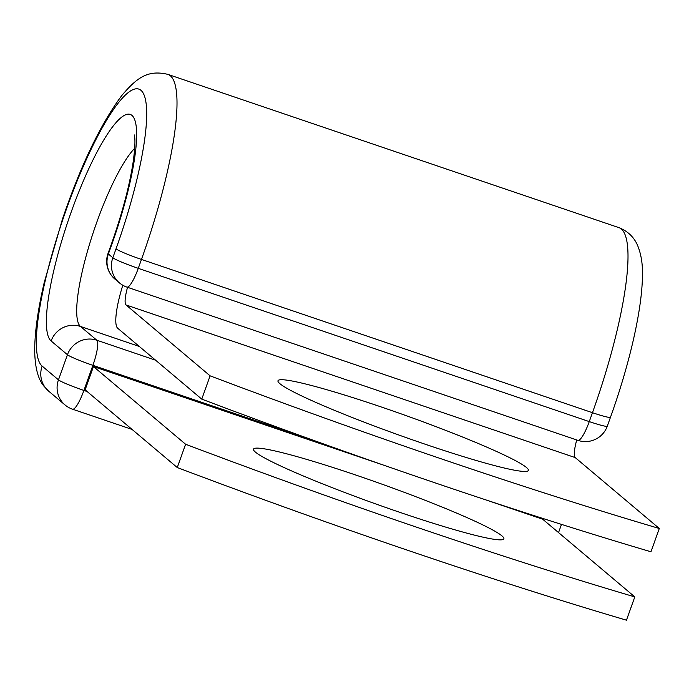 <?xml version="1.0" encoding="UTF-8"?>
<svg xmlns="http://www.w3.org/2000/svg" width="694" height="694" viewBox="0 0 694 694"><rect width="100%" height="100%" fill="white"/><g stroke="black" fill="none" stroke-linecap="round" stroke-linejoin="round"><path stroke-width="1.04" d="M356.508 475.286A132.97 10.349 -160.3 0 1 503.87 538.813A132.97 10.349 -160.3 0 1 400.854 512.692A132.97 10.349 -160.3 0 1 253.492 449.165A132.97 10.349 -160.3 0 1 356.508 475.286M425.353 444.281A132.97 10.349 19.7 0 0 528.368 470.402A132.97 10.349 19.7 0 0 380.997 406.884A132.97 10.349 19.7 0 0 277.982 380.754A132.97 10.349 19.7 0 0 425.353 444.281M201.763 399.128L210.1 375.836A581.52 45.257 19.7 0 0 659.3 528.49L650.963 551.773A581.52 45.257 -160.3 0 1 201.763 399.128L117.694 328.236A48.38 9.863 108.8 0 1 122.795 285.243M659.3 528.49L575.231 457.598A23.57 4.806 108.8 0 1 576.74 439.961M210.1 375.836L126.03 304.952A23.57 4.806 108.8 0 1 127.54 287.316M93.464 366.553L185.602 444.247L177.265 467.539L85.128 389.846L93.464 366.553L384.814 465.561M484.716 499.507L542.673 519.207L634.802 596.901L626.465 620.184A581.52 45.257 19.7 0 1 177.265 467.539M185.602 444.247A581.52 45.257 19.7 0 0 634.802 596.901M126.03 304.952L575.231 457.598M167.844 74.362A170.195 34.683 108.8 0 1 141.463 259.435A23.258 1.813 -160.3 0 1 116.019 248.834A146.928 29.946 108.8 0 0 140.899 90.263A146.928 29.946 108.8 0 0 67.014 207.515A146.928 29.946 108.8 0 0 42.143 366.085A23.258 22.702 -49.9 0 0 48.71 391.19L44.086 386.367C38.118 379.401 34.995 367.612 34.7 350.999C34.691 332.565 37.858 309.767 44.208 282.597L62.399 219.287C80.721 165.441 100.509 124.209 121.754 95.581C137.386 76.973 148.343 69.782 167.844 74.362L618.84 227.615A170.195 34.683 108.8 0 1 592.459 412.696L589.267 421.605A23.258 1.813 19.7 0 0 607.293 426.177L610.486 417.259A23.258 1.813 -160.3 0 1 592.459 412.696L141.463 259.435L138.271 268.344L589.267 421.605A23.258 4.737 -71.2 0 1 577.911 440.36A23.258 23.258 0 0 0 607.293 426.177M116.019 248.834L112.827 257.752A23.258 1.813 19.7 0 0 138.271 268.344A23.258 4.737 -71.2 0 1 126.907 287.099L577.911 440.36M134.679 148.343A96.917 19.753 108.8 0 0 89.717 243.62A96.917 19.753 108.8 0 0 80.513 326.466A23.258 22.702 -49.9 0 0 51.13 340.98A120.183 24.49 108.8 0 1 71.473 211.271A120.183 24.49 108.8 0 1 131.912 115.369A120.183 24.49 108.8 0 1 111.561 245.069A23.258 1.813 -160.3 0 1 111.222 244.557L108.03 253.475A23.258 1.813 19.7 0 0 108.368 253.987L112.827 257.752A23.258 22.702 130.1 0 0 119.394 282.857A23.258 23.258 0 0 0 126.907 287.099M111.561 245.069L108.368 253.987A23.258 22.702 130.1 0 0 114.935 279.101L119.394 282.857M48.71 391.19L65.028 404.958A23.258 22.702 -49.9 0 1 58.461 379.852L67.457 354.738A23.258 22.702 -49.9 0 1 96.83 340.233L80.513 326.466L139.286 346.445M42.143 366.085L58.461 379.852A23.258 1.813 -160.3 0 0 83.905 390.444L87.158 391.555M51.13 340.98L67.457 354.738A23.258 1.813 -160.3 0 0 92.892 365.339L83.905 390.444A23.258 4.737 -71.2 0 1 72.54 409.2L132.077 429.43M312.474 439.961L92.892 365.339A23.258 4.737 -71.2 0 0 96.83 340.233L155.612 360.212M543.445 519.858L543.836 518.765M618.84 227.615C631.531 232.533 636.19 241.85 637.986 246.422C641.039 254.308 642.523 263.078 642.453 272.725C642.8 308.969 628.712 366.579 610.486 417.259M134.358 134.948L134.749 137.681C135.261 142.669 134.705 150.962 133.066 162.561C129.344 186.556 122.057 213.891 111.222 244.557M108.03 253.475A23.258 23.258 0 0 0 114.935 279.101M561.481 524.386L558.54 532.593M65.028 404.958A23.258 23.258 0 0 0 72.54 409.2"/></g></svg>
